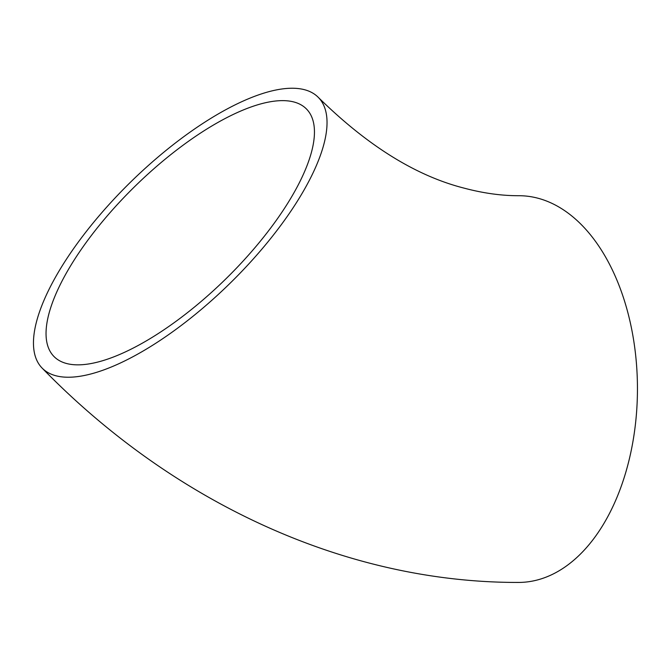 <?xml version="1.0" encoding="UTF-8"?>
<svg xmlns="http://www.w3.org/2000/svg" width="671" height="671" viewBox="0 0 671 671"><rect width="100%" height="100%" fill="white"/><g stroke="black" fill="none" stroke-linecap="round" stroke-linejoin="round"><path stroke-width="1.01" d="M260.977 103.854A176.783 64.861 135.6 0 1 306.479 109.004A176.783 64.861 135.6 0 1 225.649 279.077A176.783 64.861 135.6 0 1 53.999 356.527A176.783 64.861 135.6 0 1 100.642 223.753A176.783 64.861 135.6 0 1 260.977 103.854M268.551 91.768A193.357 70.941 135.6 0 1 318.314 97.396A193.357 70.941 135.6 0 1 229.901 283.422A193.357 70.941 135.6 0 1 42.164 368.127A193.357 70.941 135.6 0 1 93.185 222.906A193.357 70.941 135.6 0 1 268.551 91.768M42.164 368.127C172.187 501.732 344.693 582.772 518.44 582.436A193.357 118.775 -89.9 0 0 637.45 389.214A193.357 118.775 -89.9 0 0 518.901 195.714C501.623 195.773 483.33 193.24 464.03 188.115C415.903 175.861 367.331 145.624 318.314 97.396"/></g></svg>
